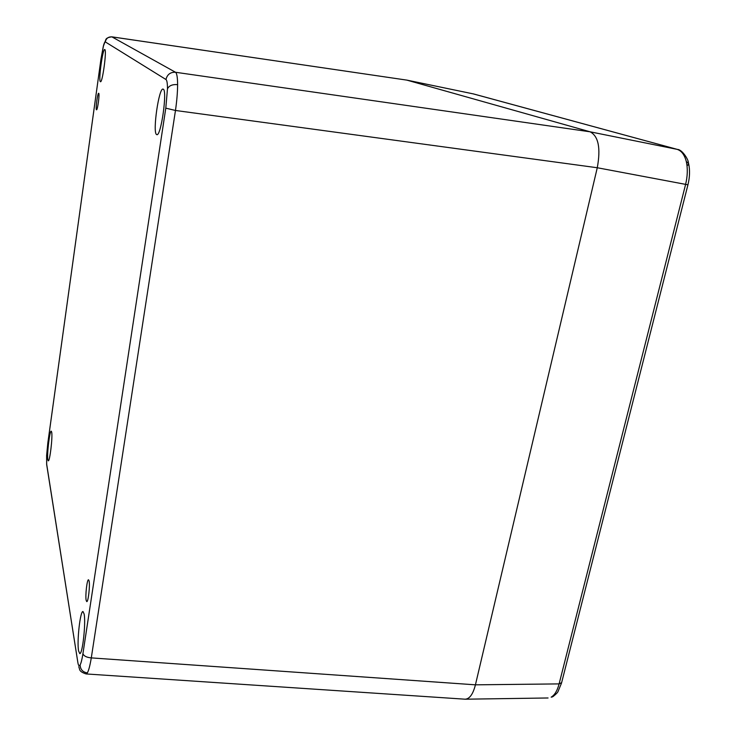 <?xml version="1.0" encoding="UTF-8"?>
<svg xmlns="http://www.w3.org/2000/svg" width="736" height="736" viewBox="0 0 736 736"><rect width="100%" height="100%" fill="white"/><g stroke="black" fill="none" stroke-linecap="round" stroke-linejoin="round"><path stroke-width="1.1" d="M552.359 696.928L551.154 697.158C554.668 695.106 557.318 690.69 559.112 683.9L685.538 184.653C687.599 176.198 687.847 168.47 686.292 161.488C684.517 154.753 681.444 150.705 677.092 149.344L677.442 149.426C681.932 149.408 688.335 159.169 688.436 162.812M111.844 36.837L406.824 80.114L590.116 131.808C598.469 136.188 600.852 148.166 597.273 167.744L475.428 684.83C472.99 694.287 469.513 699.08 465.014 699.191L86.13 673.946C81.917 672.603 79.727 670.993 79.543 669.116L78.798 666.724M686.292 161.488L688.602 163.493C690.037 170.053 689.816 177.164 687.939 184.81L597.273 167.744C600.852 148.166 598.469 136.188 590.116 131.808L677.092 149.344L472.981 93.812M406.677 80.077L473.588 93.95L406.64 80.077M464.913 699.182L465.299 699.2C469.688 698.85 473.064 694.057 475.428 684.83L559.112 683.9L561.642 682.622L687.921 184.883M96.453 109.747C95.441 109.029 97.63 92.708 98.67 93.27L98.734 93.316C99.774 93.904 97.557 110.428 96.526 109.802L96.453 109.747M86.167 600.383C85.155 595.746 87.06 579.204 88.532 579.784L89.102 580.934C90.151 585.396 88.237 602.25 86.756 601.606L86.167 600.383M104.816 49.57L104.733 49.533C102.69 48.466 98.32 80.638 100.354 81.668L100.473 81.733C102.488 83.002 106.941 50.085 104.816 49.57M51.676 432.087L51.253 431.158C49.708 430.321 46.8 454.646 47.831 459.798L48.272 460.828C49.818 461.785 52.771 436.862 51.676 432.087M84.116 613.99L83.002 611.552C80.261 610.503 76.783 641.323 78.559 650.817L79.736 653.559C82.487 654.764 86.02 622.84 84.116 613.99M163.3 89.203L163.061 89.102C158.912 87.464 152.49 131.946 156.474 134.467L156.832 134.651C160.936 136.684 167.523 90.712 163.3 89.203M103.298 46.377L101.034 58.65L47.849 442.888L46.626 455.455L46.681 464.232L77.86 662.529C78.384 665.703 79.129 666.494 80.114 664.912C81.107 663.108 82.046 659.346 82.938 653.623L165.793 108.146L167.477 88.863C167.477 83.38 166.971 80.261 165.959 79.516L105.294 41.906C104.788 41.685 104.126 43.176 103.298 46.377L105.708 39.974C105.956 38.373 107.999 37.324 111.854 36.837L175.508 72.266C176.861 73.25 177.56 77.372 177.615 84.64C177.569 92.23 176.852 100.841 175.472 110.474L91.292 657.892C90.022 665.5 88.716 670.505 87.345 672.906L86.13 673.909M105.294 41.906C106.14 38.373 108.358 36.69 111.955 36.874L406.824 80.114L590.116 131.808L175.508 72.266C170.402 72.045 167.219 74.465 165.959 79.516M165.793 108.146L175.472 110.474L597.273 167.744L475.428 684.83L91.292 657.892C86.563 657.441 83.775 656.015 82.938 653.623M688.602 163.493L687.774 165.278M551.154 697.158L553.049 696.55C556.057 694.149 557.732 692.447 558.063 691.435L561.531 683.054M80.114 664.912C80.371 669.502 82.791 672.17 87.345 672.906M167.477 88.863C169.041 85.643 172.417 84.235 177.615 84.64M46.681 464.232L47.021 466.744M101.034 58.586L103.629 45.071M77.86 662.529L46.653 464.434L46.616 455.483L47.84 442.851L101.025 58.641M548.062 697.976L465.4 699.2M473.588 93.95L677.24 149.371"/></g></svg>

